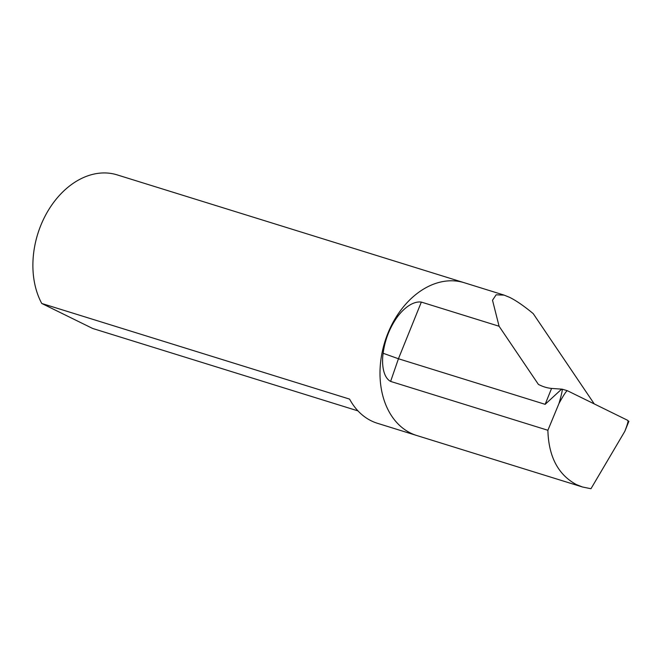 <?xml version="1.0" encoding="UTF-8"?>
<svg xmlns="http://www.w3.org/2000/svg" width="662" height="662" viewBox="0 0 662 662"><rect width="100%" height="100%" fill="white"/><g stroke="black" fill="none" stroke-linecap="round" stroke-linejoin="round"><path stroke-width="0.99" d="M544.76 387.055A69.998 47.697 116.2 0 1 540.862 385.565L538.438 384.457L499.082 326.242L421.338 302.087C411.267 300.697 400.336 311.579 394.85 320.648C388.611 330.528 384.705 341.41 383.141 353.268C381.684 362.801 382.694 377.232 390.613 381.411L547.888 430.275C548.599 456.532 558.058 474.613 576.279 484.534L582.444 486.984L590.959 488.73L624.796 431.367C627.444 424.516 628.47 420.867 627.874 420.428L567.442 390.745L562.278 389.19L551.388 388.412A69.998 47.697 116.2 0 1 544.76 387.055M594.253 403.911L533.233 313.639C524.014 306.001 516.145 300.581 509.632 297.362L504.138 295.12L496.144 294.805L492.511 300.234L499.082 326.242M464.467 282.79A79.994 58.223 107.3 0 0 464.194 282.707A79.994 58.223 107.3 0 0 386.294 337.521A79.994 58.223 107.3 0 0 410.581 433.047A79.994 58.223 107.3 0 0 416.721 435.497A79.994 58.223 107.3 0 0 417.002 435.579M504.138 295.12L464.194 282.707A79.994 58.223 107.3 0 0 386.294 337.521A79.994 58.223 107.3 0 0 410.581 433.047A79.994 58.223 107.3 0 0 416.721 435.497L377.423 423.291A79.994 58.223 -72.7 0 1 371.283 420.842A79.994 58.223 -72.7 0 1 349.577 399.103L41.764 303.469L92.647 328.46L357.993 410.895M464.194 282.707L117.083 174.859A79.994 58.223 107.3 0 0 47.614 211.542A79.994 58.223 107.3 0 0 41.764 303.469M547.888 430.275L559.018 403.406C563.751 394.817 566.556 390.597 567.442 390.745M628.164 421.454L627.874 420.428M561.641 389.132L545.149 404.333L398.441 358.754L383.141 353.268M545.149 404.333L551.57 388.428M559.018 403.406C561.318 395.396 562.402 390.663 562.278 389.19M628.9 421.272L624.796 431.367M421.338 302.087L398.441 358.754L390.613 381.411M582.444 486.984L416.721 435.497"/></g></svg>
